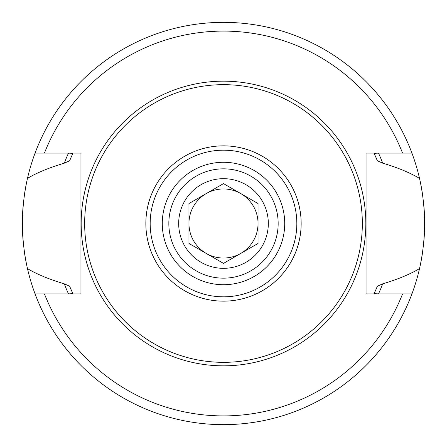 <?xml version="1.0" encoding="UTF-8"?>
<svg xmlns="http://www.w3.org/2000/svg" width="447" height="447" viewBox="0 0 447 447"><rect width="100%" height="100%" fill="white"/><g stroke="black" fill="none" stroke-linecap="round" stroke-linejoin="round"><path stroke-width="0.67" d="M223.5 178.677A44.823 44.823 0 0 1 268.323 223.5A44.823 44.823 0 0 1 223.5 268.323A44.823 44.823 0 0 1 178.677 223.5A44.823 44.823 0 0 1 223.5 178.677M223.5 183.611L188.952 203.553L188.952 243.447L223.5 263.389L258.048 243.447L258.048 203.553L223.5 183.611M223.5 188.952A34.548 34.548 0 0 1 240.771 253.415A34.548 34.548 0 0 1 188.952 223.5A34.548 34.548 0 0 1 223.5 188.952M24.339 251.711A201.15 201.15 0 0 0 27.474 268.613C20.763 238.542 20.763 208.464 27.474 178.387A201.15 201.15 0 0 0 24.339 195.289M23.255 204.408A201.15 201.15 0 0 0 22.579 213.873M22.484 216.169A201.15 201.15 0 0 0 22.484 230.87M22.579 233.133A201.15 201.15 0 0 0 23.261 242.592M65.988 293.902L68.486 293.891A170.246 170.246 0 0 1 64.301 283.828C49.075 279.286 36.799 274.212 27.474 268.613A201.15 201.15 0 0 0 35.073 293.902L80.946 293.902L80.946 153.097L35.073 153.097A201.15 201.15 0 0 0 27.474 178.387C36.492 172.916 48.768 167.843 64.301 163.172A170.246 170.246 0 0 1 68.486 153.109L65.988 153.097M381.012 153.097L378.514 153.109A170.246 170.246 0 0 1 382.699 163.172C397.456 167.524 409.731 172.592 419.526 178.387A201.15 201.15 0 0 0 411.927 153.097L366.054 153.097L366.054 293.902L411.927 293.902A201.15 201.15 0 0 0 419.526 268.613C409.692 274.424 397.417 279.492 382.699 283.828A170.246 170.246 0 0 1 378.514 293.891L381.012 293.902M68.486 293.891L72.878 293.673L69.631 286.242L64.301 283.828M69.631 286.242A166.167 166.167 0 0 0 71.235 290.042M72.09 291.952A166.167 166.167 0 0 0 72.984 293.902M374.016 293.902A166.167 166.167 0 0 0 374.955 291.863M375.743 290.092A166.167 166.167 0 0 0 377.369 286.242L374.122 293.673L378.514 293.891M382.699 283.828L377.369 286.242M378.514 153.109L374.122 153.327L377.369 160.758A166.167 166.167 0 0 0 375.737 156.897M374.955 155.143A166.167 166.167 0 0 0 374.016 153.097M72.984 153.097A166.167 166.167 0 0 0 72.068 155.087M71.252 156.931A166.167 166.167 0 0 0 69.631 160.758L72.878 153.327L68.486 153.109M64.301 163.172L69.631 160.758M377.369 160.758L382.699 163.172M419.526 178.387A201.15 201.15 0 0 1 422.661 195.289A201.15 201.15 0 0 0 419.526 178.387C426.237 208.464 426.237 238.542 419.526 268.613A201.15 201.15 0 0 0 422.661 251.711A201.15 201.15 0 0 1 419.526 268.613M223.5 84.662A138.838 138.838 0 0 1 362.338 223.5A138.838 138.838 0 0 1 223.5 362.338A138.838 138.838 0 0 1 84.662 223.5A138.838 138.838 0 0 1 223.5 84.662M223.5 278.163A54.663 54.663 0 0 0 278.163 223.5A54.663 54.663 0 0 0 223.5 168.837A54.663 54.663 0 0 0 168.837 223.5A54.663 54.663 0 0 0 223.5 278.163A54.663 54.663 0 0 1 168.837 223.5A54.663 54.663 0 0 1 223.5 168.837M411.927 293.902A201.15 201.15 0 0 1 35.073 293.902A201.15 201.15 0 0 0 411.927 293.902M35.073 153.097A201.15 201.15 0 0 1 411.927 153.097A201.15 201.15 0 0 0 35.073 153.097M423.739 242.592A201.15 201.15 0 0 0 424.421 233.133A201.15 201.15 0 0 1 423.739 242.592M424.516 230.859A201.15 201.15 0 0 0 424.516 216.158A201.15 201.15 0 0 1 424.516 230.859M424.421 213.873A201.15 201.15 0 0 0 423.745 204.408A201.15 201.15 0 0 1 424.421 213.873M402.563 153.097A192.406 192.406 0 0 0 44.437 153.097M44.437 293.902A192.406 192.406 0 0 0 402.563 293.902M223.5 81.164A142.336 142.336 0 0 0 81.164 223.5A142.336 142.336 0 0 0 223.5 365.836A142.336 142.336 0 0 0 365.836 223.5A142.336 142.336 0 0 0 223.5 81.164M223.5 145.845A77.655 77.655 0 0 0 145.845 223.5A77.655 77.655 0 0 0 223.5 301.155A77.655 77.655 0 0 0 301.155 223.5A77.655 77.655 0 0 0 223.5 145.845M223.5 150.175A73.325 73.325 0 0 0 150.175 223.5A73.325 73.325 0 0 0 223.5 296.825A73.325 73.325 0 0 0 296.825 223.5A73.325 73.325 0 0 0 223.5 150.175M223.5 284.722A61.222 61.222 0 0 0 284.722 223.5A61.222 61.222 0 0 0 223.5 162.278A61.222 61.222 0 0 0 162.278 223.5A61.222 61.222 0 0 0 223.5 284.722"/></g></svg>
